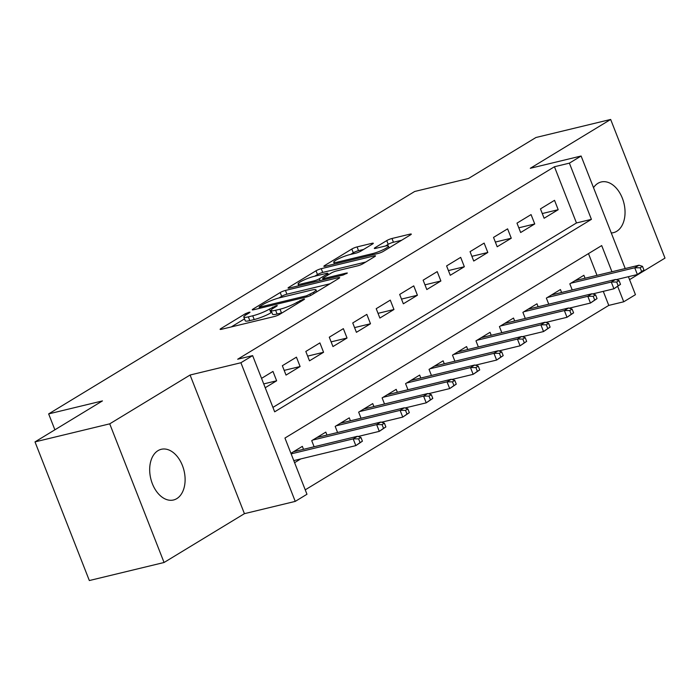 <?xml version="1.0" encoding="UTF-8"?>
<svg xmlns="http://www.w3.org/2000/svg" width="700" height="700" viewBox="0 0 700 700"><rect width="100%" height="100%" fill="white"/><g stroke="black" fill="none" stroke-linecap="round" stroke-linejoin="round"><path stroke-width="1.05" d="M249.043 312.244L245.376 313.714L220.903 328.589A3.999 0.621 -21.4 0 0 220.115 329.332A3.999 0.621 -21.4 0 0 221.532 329.28L274.348 316.523A3.999 0.621 -21.4 0 0 279.58 314.414L304.054 299.547L304.605 299.023L303.608 299.058L296.774 302.461A12.792 1.977 -21.4 0 1 280.017 309.207L275.616 310.266A12.792 1.977 -21.4 0 1 271.075 310.459A12.792 1.977 -21.4 0 1 273.604 308.061L276.762 306.136L277.322 305.611L276.325 305.655L269.491 309.05A12.792 1.977 -21.4 0 1 252.735 315.796L248.334 316.864A12.792 1.977 -21.4 0 1 243.793 317.047A12.792 1.977 -21.4 0 1 246.312 314.65L249.48 312.725L250.031 312.2L249.043 312.244M611.275 232.96A26.075 17.106 76.4 0 0 613.454 232.654A26.075 17.106 76.4 0 0 616.726 231.297A26.075 17.106 76.4 0 0 623.236 200.707A26.075 17.106 76.4 0 0 601.204 181.974A26.075 17.106 76.4 0 0 597.931 183.33A26.075 17.106 76.4 0 0 593.521 187.661M157.999 450.651A26.075 17.106 76.4 0 0 151.489 481.241A26.075 17.106 76.4 0 0 173.521 499.984A26.075 17.106 76.4 0 0 176.794 498.619A26.075 17.106 76.4 0 0 183.304 468.029A26.075 17.106 76.4 0 0 161.28 449.295A26.075 17.106 76.4 0 0 157.999 450.651M372.514 244.029A3.999 0.621 -21.4 0 0 373.301 243.285A3.999 0.621 -21.4 0 0 371.884 243.338L357.07 246.916A3.999 0.621 -21.4 0 0 351.829 249.025L324.651 265.545A3.999 0.621 -21.4 0 0 323.864 266.289A3.999 0.621 -21.4 0 0 325.29 266.236L378.096 253.479A3.999 0.621 -21.4 0 0 383.338 251.37L410.515 234.859A3.999 0.621 -21.4 0 0 411.303 234.106A3.999 0.621 -21.4 0 0 409.876 234.168L391.983 238.49A3.999 0.621 -21.4 0 0 386.75 240.599L375.113 247.66A3.999 0.621 -21.4 0 0 374.325 248.412A3.999 0.621 -21.4 0 0 375.743 248.351L384.624 246.207A10.693 1.654 -21.4 0 1 388.421 246.05A10.693 1.654 -21.4 0 1 383.092 249.76A10.693 1.654 -21.4 0 1 372.304 253.697L337.531 262.098A10.693 1.654 -21.4 0 1 333.734 262.255A10.693 1.654 -21.4 0 1 339.062 258.545A10.693 1.654 -21.4 0 1 349.851 254.608L355.652 253.207A3.999 0.621 -21.4 0 0 360.885 251.099L372.514 244.029M272.93 407.4L576.468 222.959L554.444 166.749L569.389 163.144L581.114 156.013L625.214 268.537M35 441.892L109.725 423.841L164.062 562.494L89.337 580.545L35 441.892L102.454 400.908L48.65 413.901L414.68 191.485L468.484 178.491L535.938 137.506L610.663 119.455L530.303 168.289L581.114 156.013M164.062 562.494L244.422 513.669L190.085 375.016L109.725 423.841M190.085 375.016L240.905 362.74L252.63 355.609L274.662 411.819L591.413 219.354L569.389 163.144M554.444 166.749L237.685 359.223L252.63 355.609M285.442 290.439A3.999 0.621 -21.4 0 0 280.21 292.547L253.032 309.067A3.999 0.621 -21.4 0 0 252.245 309.811A3.999 0.621 -21.4 0 0 253.662 309.759L306.469 297.001A3.999 0.621 -21.4 0 0 311.71 294.892L338.887 278.381A3.999 0.621 -21.4 0 0 339.675 277.629A3.999 0.621 -21.4 0 0 338.257 277.69L285.442 290.439L286.912 294.192A3.999 0.621 -21.4 0 0 281.671 296.301L278.915 297.973M288.846 287.306L316.015 270.786A3.999 0.621 -21.4 0 1 321.256 268.678L374.071 255.929A3.999 0.621 -21.4 0 1 375.489 255.868A3.999 0.621 -21.4 0 1 374.701 256.62L363.064 263.681A3.999 0.621 -21.4 0 1 357.831 265.79L336.411 270.961A3.999 0.621 -21.4 0 0 331.179 273.07L323.461 277.76A3.999 0.621 -21.4 0 0 322.674 278.512A3.999 0.621 -21.4 0 0 324.091 278.451L346.386 273.07L347.384 273.026L343.166 275.021L289.476 287.998A3.999 0.621 -21.4 0 1 288.05 288.05A3.999 0.621 -21.4 0 1 288.846 287.306L289.144 288.067M629.562 279.641L665 258.108L610.663 119.455M265.221 387.73L276.64 380.791L272.974 371.42L261.546 378.359M296.433 357.166L282.354 365.715L286.029 375.086L300.108 366.529L296.433 357.166M319.9 342.904L305.821 351.461L309.488 360.832L323.566 352.275L319.9 342.904M343.359 328.65L329.28 337.199L332.955 346.57L347.034 338.021L343.359 328.65M366.826 314.387L352.748 322.945L356.414 332.316L370.493 323.759L366.826 314.387M390.285 300.134L376.206 308.691L379.881 318.054L393.96 309.505L390.285 300.134M413.752 285.88L399.674 294.429L403.34 303.8L417.419 295.243L413.752 285.88M437.211 271.618L423.132 280.175L426.808 289.546L440.886 280.989L437.211 271.618M460.679 257.364L446.6 265.921L450.266 275.284L464.345 266.735L460.679 257.364M484.137 243.101L470.059 251.659L473.734 261.03L487.812 252.473L484.137 243.101M507.605 228.848L493.526 237.405L497.192 246.767L511.271 238.219L507.605 228.848M531.064 214.594L516.985 223.143L520.66 232.514L534.739 223.956L531.064 214.594M544.119 218.26L558.197 209.702L554.531 200.331L540.452 208.889L544.119 218.26M305.235 489.843L608.773 305.401L603.278 291.358M597.004 275.354L588.481 253.61M294.595 462.674L300.781 458.911M303.502 449.33L302.348 446.364L290.92 453.311M314.116 446.766L311.727 440.668L325.806 432.11L326.97 435.067M337.584 432.504L335.195 426.405L349.265 417.856L350.429 420.814M361.043 418.25L358.654 412.151L372.733 403.594L373.896 406.551M384.51 403.988L382.121 397.889L396.191 389.34L397.355 392.297M407.969 389.734L405.58 383.635L419.659 375.078L420.822 378.044M431.436 375.48L429.047 369.381L443.118 360.824L444.281 363.781M454.895 361.217L452.506 355.119L466.585 346.57L467.74 349.527M478.363 346.964L475.974 340.865L490.044 332.308L491.207 335.265M501.821 332.701L499.433 326.602L513.511 318.054L514.666 321.011M525.289 318.447L522.9 312.349L536.97 303.791L538.134 306.757M548.747 304.194L546.359 298.095L560.438 289.537L561.593 292.495M572.215 289.931L569.826 283.832L583.896 275.284L585.06 278.241M48.65 413.901L54.889 429.809M628.416 276.701L635.451 294.665L623.726 301.787L617.724 286.484M608.773 305.401L623.726 301.787M611.949 271.749L601.694 245.578L284.944 438.051L306.967 494.261L295.243 501.392L240.905 362.74M244.422 513.669L295.243 501.392M576.468 222.959L591.413 219.354M276.64 380.791L263.725 383.906M300.108 366.529L284.183 370.379M323.566 352.275L307.65 356.116M347.034 338.021L331.109 341.863M370.493 323.759L354.576 327.609M393.96 309.505L378.035 313.346M417.419 295.243L401.502 299.092M440.886 280.989L424.961 284.83M464.345 266.735L448.429 270.576M487.812 252.473L471.887 256.322M511.271 238.219L495.355 242.06M534.739 223.956L518.814 227.806M558.197 209.702L542.273 213.544M243.793 317.047L245.254 320.801A12.792 1.977 -21.4 0 0 249.804 320.609L248.334 316.864M271.793 312.296L270.961 312.795A12.792 1.977 -21.4 0 1 254.205 319.541L249.804 320.609M271.075 310.459L272.545 314.204A12.792 1.977 -21.4 0 0 277.086 314.02L275.616 310.266M282.336 312.734A12.792 1.977 -21.4 0 1 281.488 312.953L277.086 314.02M244.51 318.885L231.271 326.926M329.989 283.789L286.912 294.192M259.674 306.53L259.123 307.055L260.111 307.02L306.469 295.82L313.477 292.311A12.792 1.977 -21.4 0 0 315.998 289.914A12.792 1.977 -21.4 0 0 311.456 290.106L279.773 297.754A12.792 1.977 -21.4 0 0 263.007 304.5L259.674 306.53M314.755 276.194L317.485 274.54L316.015 270.786M365.794 262.027L322.726 272.431A3.999 0.621 -21.4 0 0 317.485 274.54M314.186 276.334A10.693 1.654 -21.4 0 0 303.398 280.271A10.693 1.654 -21.4 0 0 298.069 283.981A10.693 1.654 -21.4 0 0 301.866 283.824L314.116 280.858A3.999 0.621 -21.4 0 0 319.349 278.749L327.066 274.067A3.999 0.621 -21.4 0 0 327.854 273.315A3.999 0.621 -21.4 0 0 326.436 273.376L314.186 276.334M401.608 240.266L393.453 242.235A3.999 0.621 -21.4 0 0 388.211 244.344L385.446 246.024M363.615 249.445L358.54 250.67A3.999 0.621 -21.4 0 0 353.299 252.779L350.569 254.432M362.416 441.184L360.946 437.439L358.601 438.865L360.071 442.61L362.416 441.184L355.836 445.62L353.194 438.874L357.411 436.301L293.493 451.745M358.601 438.865L353.194 438.874L291.139 453.863M360.071 442.61L355.836 445.62L293.781 460.609M357.411 436.301L360.946 437.439M385.875 426.93L384.414 423.176L382.06 424.602L383.53 428.356L385.875 426.93L379.295 431.358L376.652 424.611L380.879 422.047L316.96 437.483M382.06 424.602L376.652 424.611L312.734 440.055M383.53 428.356L379.295 431.358L358.015 436.502M380.879 422.047L384.414 423.176M409.342 412.668L407.873 408.922L405.527 410.349L406.998 414.094L409.342 412.668L402.762 417.104L400.111 410.358L404.338 407.794L340.419 423.229M405.527 410.349L400.111 410.358L336.201 425.793M406.998 414.094L402.762 417.104L381.483 422.24M404.338 407.794L407.873 408.922M432.801 398.414L431.34 394.669L428.986 396.086L430.456 399.84L432.801 398.414L426.221 402.841L423.579 396.104L427.805 393.531L363.886 408.975M428.986 396.086L423.579 396.104L359.66 411.539M430.456 399.84L426.221 402.841L404.941 407.986M427.805 393.531L431.34 394.669M456.269 384.151L454.799 380.406L452.454 381.832L453.924 385.578L456.269 384.151L449.689 388.588L447.037 381.841L451.264 379.277L387.345 394.713M452.454 381.832L447.037 381.841L383.127 397.285M453.924 385.578L449.689 388.588L428.409 393.724M451.264 379.277L454.799 380.406M479.727 369.898L478.266 366.152L475.912 367.579L477.383 371.324L479.727 369.898L473.148 374.334L470.505 367.588L474.731 365.015L410.812 380.459M475.912 367.579L470.505 367.588L406.586 383.023M477.383 371.324L473.148 374.334L451.867 379.47M474.731 365.015L478.266 366.152M503.195 355.644L501.725 351.89L499.38 353.316L500.85 357.07L503.195 355.644L496.615 360.071L493.964 353.325L498.19 350.761L434.271 366.205M499.38 353.316L493.964 353.325L430.045 368.769M500.85 357.07L496.615 360.071L475.335 365.216M498.19 350.761L501.725 351.89M526.654 341.381L525.192 337.636L522.839 339.062L524.309 342.808L526.654 341.381L520.074 345.817L517.431 339.071L521.657 336.507L457.739 351.942M522.839 339.062L517.431 339.071L453.512 354.506M524.309 342.808L520.074 345.817L498.794 350.954M521.657 336.507L525.192 337.636M550.121 327.127L548.651 323.382L546.306 324.8L547.776 328.554L550.121 327.127L543.541 331.555L540.89 324.817L545.116 322.245L481.198 337.689M546.306 324.8L540.89 324.817L476.971 340.252M547.776 328.554L543.541 331.555L522.261 336.7M545.116 322.245L548.651 323.382M573.58 312.865L572.119 309.12L569.765 310.546L571.235 314.291L573.58 312.865L567 317.301L564.358 310.555L568.584 307.991L504.665 323.426M569.765 310.546L564.358 310.555L500.439 325.999M571.235 314.291L567 317.301L545.72 322.438M568.584 307.991L572.119 309.12M597.048 298.611L595.577 294.866L593.233 296.293L594.702 300.037L597.048 298.611L590.468 303.047L587.816 296.301L592.043 293.738L528.124 309.172M593.233 296.293L587.816 296.301L523.898 311.736M594.702 300.037L590.468 303.047L569.188 308.184M592.043 293.738L595.577 294.866M620.506 284.358L619.045 280.604L616.691 282.03L618.161 285.784L620.506 284.358L613.926 288.785L611.284 282.039L615.51 279.475L551.591 294.919M616.691 282.03L611.284 282.039L547.365 297.483M618.161 285.784L613.926 288.785L592.646 293.93M615.51 279.475L619.045 280.604M643.974 270.095L642.504 266.35L640.159 267.776L641.629 271.521L643.974 270.095L637.394 274.531L634.742 267.785L638.969 265.221L575.05 280.656M640.159 267.776L634.742 267.785L570.824 283.22M641.629 271.521L637.394 274.531L616.114 279.668M638.969 265.221L642.504 266.35M245.849 314.939L245.376 313.714M300.422 301.752L299.941 300.536M273.14 308.35L272.659 307.125M254.205 319.541L252.735 315.796M270.961 312.795L269.491 309.05M281.488 312.953L280.017 309.207M297.255 303.678L296.774 302.461M221.2 329.35L220.903 328.589M338.599 278.556L338.257 277.69M253.33 309.829L253.032 309.067M281.671 296.301L280.21 292.547M260.531 308.096L260.111 307.02M306.889 296.887L306.469 295.82M310.581 295.488L310.135 294.341M313.95 293.527L313.477 292.311M322.726 272.431L321.256 268.678M374.404 256.795L374.071 255.929M324.511 279.527L324.091 278.451M346.623 273.665L346.386 273.07M302.286 284.9L301.866 283.824M314.536 281.942L314.116 280.858M320.075 280.604L319.349 278.749M327.547 275.284L327.066 274.067M337.951 263.174L337.531 262.098M372.724 254.774L372.304 253.697M375.419 248.43L375.113 247.66M388.211 244.344L386.75 240.599M393.453 242.235L391.983 238.49M410.217 235.034L409.876 234.168M324.957 266.306L324.651 265.545M353.299 252.779L351.829 249.025M358.54 250.67L357.07 246.916M372.225 244.213L371.884 243.338M259.613 308.315L259.123 307.055M316.75 291.83L315.998 289.914M323.199 279.851L322.674 278.512M298.76 285.749L298.069 283.981M328.422 274.75L327.854 273.315M334.425 264.023L333.734 262.255M389.121 247.852L388.421 246.05"/></g></svg>
